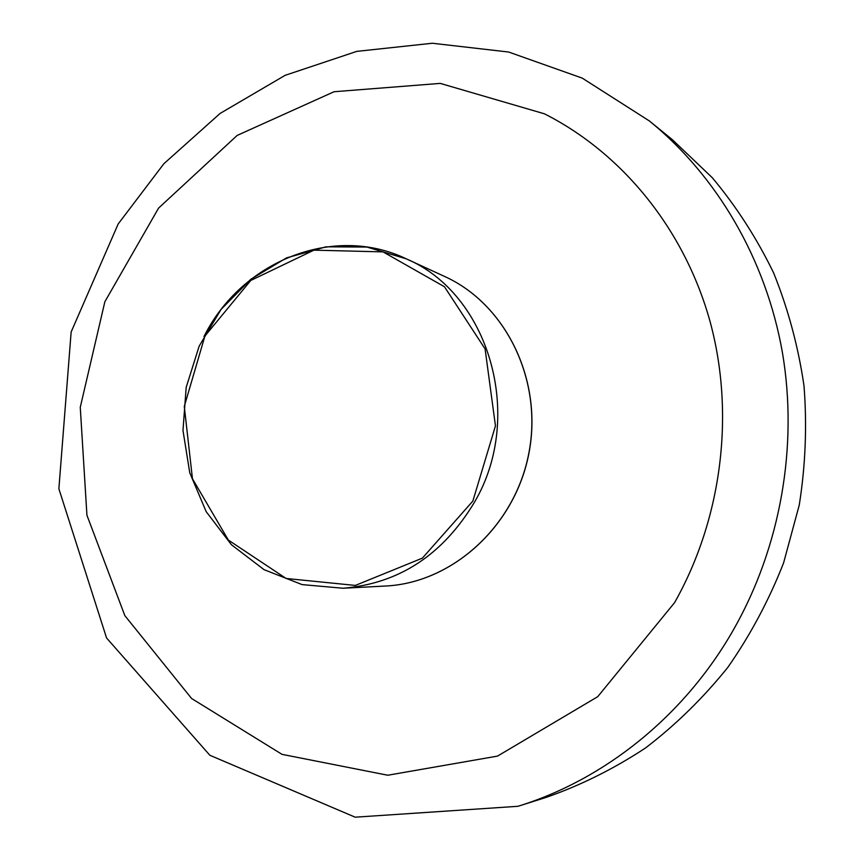 <?xml version="1.0" encoding="UTF-8"?>
<svg xmlns="http://www.w3.org/2000/svg" width="865" height="865" viewBox="0 0 865 865"><rect width="100%" height="100%" fill="white"/><g stroke="black" fill="none" stroke-linecap="round" stroke-linejoin="round"><path stroke-width="1.3" d="M651.54 122.7L672.408 139.73L712.338 177.758C736.353 206.497 756.778 238.21 773.613 272.897C788.134 308.935 798.265 346.595 804.007 385.866C807.099 425.612 805.52 465.327 799.271 505.009L783.604 562.866C769.007 600.137 750.431 634.953 727.887 667.293C703.342 697.839 675.911 724.719 645.593 747.922C613.999 768.769 580.88 785.258 546.204 797.379L520.514 805.488M384.936 586.059L385.595 586.027C452.298 582.848 515.064 526.125 528.861 453.119C543.069 380.2 505.755 304.264 444.967 276.627L444.361 276.346M474.658 501.895C442.912 554.843 399.046 583.615 343.07 588.243L302.09 584.599L264.085 569.689L231.463 544.777L206.216 511.723L189.759 472.787L182.98 430.456L186.18 387.369L199.155 346.151L221.116 309.346L250.807 279.265L286.499 257.9L326.029 246.828L366.868 247.044L406.28 258.83C488.747 293.57 525.131 415.892 474.658 501.895M203.999 336.528C241.173 261.619 332.939 223.624 406.28 258.83L444.967 276.627C505.809 304.296 543.123 380.232 528.937 453.13C515.14 526.115 452.352 582.848 385.595 586.027L343.07 588.243M472.863 501.062L495.461 425.883L485.092 348.919L444.469 286.758L383.033 251.888L313.93 250.158L250.742 280.476L204.908 336.085L184.288 406.409L192.463 478.788L228.36 540.084L286.11 578.469L355.331 585.432L422.358 558.141L472.863 501.062M544.453 113.812L440.231 83.397L334.063 91.733L237.194 135.405L158.609 208.076L104.87 301.712L80.261 407.296L86.933 515.237L124.841 615.631L191.597 698.498L282.012 754.356L387.769 775.235L497.505 756.107L597.726 696.682L674.646 602.548C722.243 518.103 735.218 412.908 709.797 320.569C683.901 228.317 621.6 152.856 544.453 113.812M733.552 629.634C780.565 546.961 798.319 446.135 782.425 352.606C766.001 259.154 716.912 175.898 649.442 120.992L582.242 78.12L508.652 52.03L432.327 43.25L356.769 51.381L285.126 75.331L220.078 113.456L163.853 163.745L118.181 223.97L71.146 331.976L58.874 488.768L106.568 637.981L209.86 755.275L355.191 817.187L517.94 806.299C604.613 779.635 684.431 715.939 733.552 629.634"/></g></svg>
